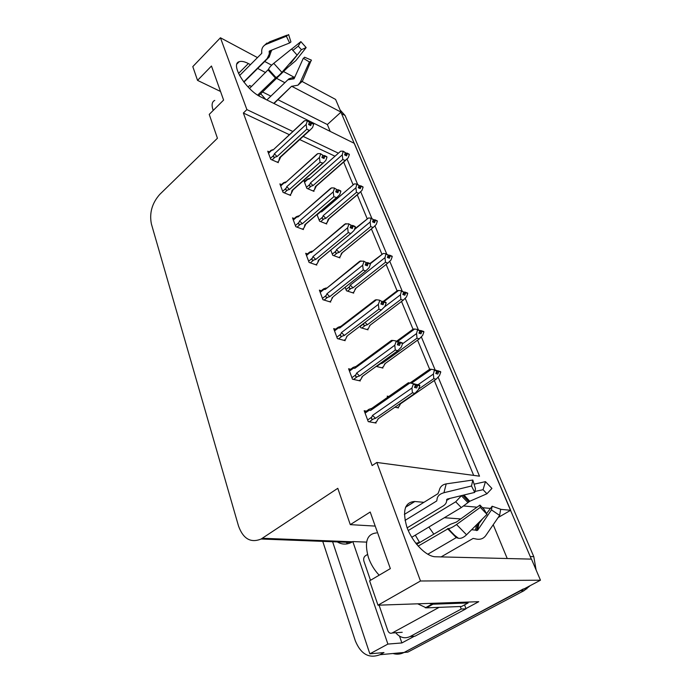 <?xml version="1.0" encoding="UTF-8"?>
<svg xmlns="http://www.w3.org/2000/svg" width="691" height="691" viewBox="0 0 691 691"><rect width="100%" height="100%" fill="white"/><g stroke="black" fill="none" stroke-linecap="round" stroke-linejoin="round"><path stroke-width="1.04" d="M250.436 64.626L248.371 63.546C244.467 61.534 241.401 60.92 239.172 61.706C229.93 64.047 246.108 90.296 261.129 97.111L354.319 143.365L510.666 510.269L500.699 509.362M493.219 524.728L507.237 558.544M423.929 502.331L414.678 501.485C404.848 502.132 402.222 510.606 406.826 526.888C411.931 541.632 425.06 555.659 434.63 556.739L531.483 559.123L540.466 580.207L404.097 652.459C400.504 654.308 396.798 654.653 392.963 653.496M302.183 81.529L335.593 99.418L341 112.106L291.896 86.366M330.203 131.394L327.361 124.535L341 112.106M498.159 517.533L510.666 510.269M414.427 636.212L401.886 642.941L399.519 636.161M292.811 131.471L246.886 109.593L220.429 37.772L192.798 66.612L197.54 80.381L211.472 66.025L223.599 100.083L209.235 114.395L217.432 138.252L159.768 194.387C152.029 203.18 149.239 213.044 151.398 223.979L238.49 525.955C243.172 538.876 250.729 543.238 261.146 539.015L337.795 488.312L350.285 524.642L370.203 512.031L390.346 568.615L369.607 580.82L377.986 605.195L478.751 601.688L465.881 608.598M332.604 541.735L369.849 653.841L387.893 644.081L352.816 541.571L366.593 542.115M387.893 644.081L401.886 642.941M336.154 541.148C340.948 544.543 345.992 544.983 351.304 542.452L352.816 541.571M346.588 542.271L347.132 543.869M369.849 653.841L383.98 652.546L379.938 654.714C369.037 658.817 360.823 654.178 355.312 640.799L322.749 541.364M220.429 37.772L257.458 57.586M264.705 61.473L271.649 65.187M283.517 71.536L293.338 76.796M377.986 605.195L420.482 580.993L540.466 580.207M490.472 508.421L482.188 507.669M477.023 507.194L463.73 505.976M284.796 82.644L276.555 78.325M265.62 72.59L257.7 68.444M338.175 153.082L303.168 136.403M420.482 580.993L376.828 462.46L479.511 476.168L438.241 377.372M435.183 370.048L421.424 337.104M418.331 329.702L405.315 298.529M402.188 291.058L389.862 261.543M386.718 254.012L375.04 226.052M371.87 218.468L360.797 191.96M357.61 184.333L347.107 159.189M350.285 524.642L375.213 526.093M197.54 80.381L220.533 91.462M289.348 134.693L243.362 113.022L372.138 465.57L376.828 462.46M243.362 113.022L246.886 109.593M334.772 156.097L299.713 139.573M473.672 475.382L434.293 380.491M429.647 369.279L417.554 340.136M413.019 329.21L401.523 301.483M397.1 290.833L386.139 264.428M381.829 254.029L371.404 228.911M367.146 218.632L357.264 194.827M353.032 184.627L343.677 162.074M269.326 151.916L267.754 151.225L270.777 159.353L278.335 162.653L278.007 161.763M281.531 184.566L279.898 183.892L283.042 192.348L290.652 195.449L290.315 194.56M307.46 253.891L305.681 253.269L309.093 262.442L316.789 265.076L316.461 264.195M321.246 290.73L319.389 290.142L322.939 299.713L330.687 302.079L330.358 301.207M335.645 329.149L333.684 328.614L337.389 338.59L345.172 340.672L344.844 339.808M350.674 369.253L348.601 368.761L352.479 379.195L360.296 380.948L359.976 380.093M294.228 218.529L292.526 217.881L295.8 226.683L303.453 229.559L303.124 228.678M366.403 411.145L364.192 410.722L368.251 421.622L376.094 423.039L375.774 422.184M303.772 180.334L306.873 188.358L313.99 191.355L313.662 190.517M305.284 180.921L303.824 180.291M316.988 214.504L319.562 221.172L326.713 223.97L326.385 223.133M345.12 287.266L346.476 290.781L353.688 293.122L353.369 292.293M360.132 326.1L360.771 327.741L368.009 329.823L367.69 329.002M376.172 366.394L382.926 368.061L382.615 367.249M330.756 250.107L332.751 255.281L339.937 257.864L339.618 257.035M394.889 407.198L398.482 407.923L398.171 407.12M388.774 396.47L387.21 396.133L387.642 397.256M327.361 124.535L277.972 99.72M270.837 96.135L262.554 91.972M251.567 86.453L249.65 85.494L248.095 87.023M265.69 99.374L260.714 93.769M251.507 86.505L249.65 85.494M460.75 518.941L444.365 517.723M428.869 527.026L433.827 534.16M523.389 588.939L404.097 652.459L379.938 654.714M340.922 112.184L531.336 559.123M347.374 543.826L346.856 542.28M340.076 109.929L345.068 115.466L533.78 556.635L536.112 569.997M530.17 585.666L524.028 590.675L407.837 652.114L404.097 652.459M433.784 378.651L433.395 374.056L434.44 369.858L436.479 370.385L436.738 370.998L435.805 373.555L437.835 374.073L438.759 371.525L440.772 372.043L439.476 375.61L436.125 379.229L433.784 378.651L418.66 389.102M438.759 371.525L440.772 372.043M397.342 407.69L399.078 406.498L400.53 403.786L436.125 379.229M433.395 374.056L417.969 384.766M411.387 383.272L431.409 369.296L434.44 369.858M436.081 372.795L438.509 370.912L440.305 371.784M431.409 369.296L429.837 369.141L410.013 382.995M400.53 403.786L401.056 403.423M434.699 370.471L436.738 370.998M438.509 370.912L436.548 370.549M435.891 373.313L438.699 371.369M440.582 371.594L438.569 371.067M419.67 385.319L417.424 384.637L419.601 385.155L419.359 385.526M414.816 386.666L417.494 384.809M415.507 384.766L415.248 384.127L413.045 383.609L413.313 384.248L415.507 384.766L414.531 387.452L416.716 387.953L417.623 385.12L419.86 385.794L418.504 389.534L414.937 393.369L412.415 392.799L375.533 418.305L372.518 415.421L371.732 417.139L367.638 419.99M417.692 385.284L419.86 385.794M417.623 385.12L414.626 387.202M417.424 384.637L415.282 384.213M365.09 413.14L369.167 410.281C367.906 410.169 367.888 409.823 369.124 409.245L371.793 408.355L370.644 410.428L409.918 382.978L408.39 382.745L371.793 408.355M369.167 410.281L370.644 410.428M409.918 382.978L413.045 383.609M375.533 418.305L373.261 419.04C371.516 419.472 371.007 418.841 371.732 417.139M412.415 392.799L411.94 388.022L372.518 415.421M413.313 384.248L411.94 388.022M378.685 418.383L414.937 393.369M374.868 422.814L376.69 421.553L378.107 418.781M378.322 418.634L377.994 419.256M416.993 338.175L416.561 333.58L417.589 329.469L419.869 330.678L418.962 333.183L420.992 333.796L421.89 331.291L423.911 331.905L422.642 335.403L419.325 338.866L416.993 338.175L382.469 363.181L379.454 364.01M421.89 331.291L423.911 331.905M384.55 364.744L385.181 363.535M381.855 367.793L383.496 366.61L384.844 363.777L419.325 338.866M416.561 333.58L402.499 343.816M397.662 341.449L414.66 329.02L417.589 329.469M419.126 332.742L421.648 330.713L423.488 331.645M414.66 329.02L413.209 329.071L396.686 341.164M384.844 363.777L385.535 363.276M417.83 330.056L419.869 330.678M382.469 363.181L381.544 362.499M421.648 330.713L419.757 330.419M419.005 333.2L421.83 331.144M423.721 331.473L421.709 330.859M400.901 299.41L400.443 294.815L401.445 290.799L403.717 292.06L402.827 294.521L404.857 295.212L405.738 292.759L407.75 293.45L406.515 296.888L403.233 300.196L400.901 299.41L367.431 324.727L365.349 325.375C363.76 325.763 363.293 325.167 363.958 323.587L360.253 326.394M405.738 292.759L407.75 293.45M366.99 329.529L368.545 328.355L369.806 325.418L403.233 300.196M364.243 322.982L363.958 323.587M400.443 294.815L384.688 306.778M383.963 301.63L398.621 290.445L401.445 290.799M402.879 294.375L405.505 292.198L407.362 293.2M398.621 290.445L397.282 290.686L383.142 301.483M369.806 325.418L370.635 324.796M401.687 291.36L403.717 292.06M367.431 324.727L364.986 322.421M405.505 292.198L403.674 291.973M403.06 294.599L405.677 292.613M407.578 293.036L405.565 292.345M385.474 262.252L384.991 257.657L385.975 253.727L388.23 255.039L387.366 257.458L389.387 258.218L390.242 255.808L392.255 256.577L391.046 259.954L387.798 263.124L385.474 262.252L353.015 287.836L350.968 288.458C349.404 288.829 348.946 288.242 349.594 286.687L345.992 289.529M390.242 255.808L392.255 256.577M352.721 292.803L354.207 291.645L355.373 288.613L387.798 263.124M384.991 257.657L350.285 285.115L349.594 286.687M370.169 263.858L383.246 253.467L385.975 253.727M387.452 257.493L390.018 255.273L391.901 256.326M383.246 253.467L369.987 263.435M355.373 288.613L356.314 287.871M386.2 254.262L388.23 255.039M353.015 287.836L350.285 285.115M390.018 255.273L388.204 255.1M387.746 257.605L390.19 255.679M392.082 256.18L390.078 255.411M402.456 342.943L400.227 342.175L402.197 343.133M397.506 344.36L400.288 342.33M398.292 342.166L398.051 341.553L395.857 340.931L396.107 341.553L398.292 342.166L397.351 344.8L399.528 345.405L400.409 342.632L402.646 343.401L401.324 347.063L397.791 350.717L395.287 350.035L359.605 375.956L356.634 373.08L355.882 374.781L351.909 377.675M400.478 342.788L402.646 343.401M400.409 342.632L397.411 344.818M400.227 342.175L398.154 341.82M349.482 371.119L353.421 368.217C352.255 368.165 352.203 367.88 353.256 367.362L356.029 366.437L354.846 368.312L392.842 340.43L391.434 340.421L356.029 366.437M353.421 368.217L354.846 368.312M392.842 340.43L395.857 340.931M359.605 375.956L357.377 376.664C355.675 377.079 355.174 376.448 355.882 374.781M395.287 350.035L394.777 345.241L356.634 373.08M396.107 341.553L394.777 345.241M362.948 375.982L397.791 350.717M359.147 380.689L360.857 379.454L362.17 376.543M362.611 376.224L361.713 377.96M386.01 302.425L383.781 301.57L385.777 302.606M380.966 303.919L383.842 301.725M381.847 301.457L379.428 300.153L381.847 301.457L380.922 304.031L383.099 304.731L383.963 302.01L386.183 302.865L384.896 306.459L381.415 309.948L378.91 309.153L344.368 335.437L341.449 332.578L340.706 334.245L336.863 337.182M384.023 302.166L386.183 302.865M383.963 302.01L381.199 304.118M383.781 301.57L381.786 301.302M334.53 330.911L338.357 327.966L338.089 327.275L340.939 326.316L339.73 328.009L376.517 299.764L375.23 299.972L340.939 326.316M338.357 327.966L339.73 328.009M376.517 299.764L379.428 300.153M344.368 335.437L342.183 336.12C340.516 336.517 340.024 335.895 340.706 334.245M378.91 309.153L378.366 304.368L341.449 332.578M379.661 300.74L378.366 304.368M347.849 335.42L381.415 309.948M344.083 340.378L345.707 339.151L346.917 336.128M370.264 263.66L368.053 262.727L370.065 263.815M365.34 265.076L368.104 262.874M366.109 262.502L363.708 261.146L366.109 262.502L365.211 265.033L367.379 265.81L368.217 263.15L370.436 264.074L369.175 267.607L365.738 270.932L363.241 270.051L329.78 296.629L326.903 293.787L326.178 295.437L322.455 298.4M368.277 263.288L370.436 264.074M368.217 263.15L365.651 265.189M368.053 262.727L366.1 262.528M320.218 292.397L323.932 289.417L323.578 288.873L326.178 287.974M323.932 289.417L325.262 289.417L359.717 261.25L363.708 261.146M325.262 289.417L360.901 260.853M329.78 296.629L327.629 297.285C325.997 297.674 325.513 297.061 326.178 295.437M363.241 270.051L362.671 265.258L326.903 293.787M363.932 261.708L362.671 265.258M333.373 296.577L365.738 270.932M329.65 301.768L331.188 300.55L332.311 297.415M355.183 226.527L352.98 225.525L355.001 226.674M350.458 227.797L353.041 225.663M351.037 225.197L348.653 223.789L351.037 225.197L350.164 227.676L352.324 228.54L353.144 225.922L355.347 226.924L354.12 230.388L350.873 233.515L348.238 232.599L315.787 259.427L312.954 256.611L312.254 258.227L308.635 261.224M353.196 226.061L355.347 226.924M353.144 225.922L350.743 227.909M352.98 225.525L350.985 225.352M306.493 255.463L310.095 252.457L309.68 252.042L312.142 251.17M310.095 252.457L311.382 252.414L344.809 224.117L348.653 223.789M311.382 252.414L345.941 223.59M315.787 259.427L313.688 260.066C312.082 260.438 311.606 259.833 312.254 258.227M348.238 232.599L347.633 227.814L312.954 256.611M348.869 224.325L347.633 227.814M319.268 259.583L317.273 263.53L318.948 260.092L318.309 260.308L350.726 233.575M317.972 261.889L318.309 260.308M317.273 263.53L315.804 264.739M213.225 110.422L213.001 109.817C211.394 104.859 211.982 101.715 214.763 100.394M243.724 81.901L267.175 58.554L269.214 54.209L269.499 50.996L289.607 42.963L286.385 36.208L266.216 44.319C263.616 45.468 262.114 47.429 261.725 50.21L261.664 53.406L239.578 75.561M258.676 95.755L287.663 67.493L295.774 60.696L306.165 47.575L301.423 49.683L291.066 62.829L289.011 64.272M273.757 103.374L291.533 86.323L297.907 85.209L300.309 82.186L309.395 61.974L303.306 58.277L294.064 78.791L287.871 79.802L266.881 99.962M249.52 88.465L268.549 69.307C269.11 67.735 270.846 65.749 273.757 63.347L291.628 48.966L297.095 55.073L281.902 72.365C279.371 75.181 277.402 76.9 275.985 77.513L257.657 95.108M271.58 50.167L269.196 56.999L243.914 82.151M288.026 79.698L288.907 78.843L295.066 76.779M289.607 42.963L290.928 41.944L288.613 34.55L286.385 36.208M304.385 57.638L303.306 58.277M292.829 50.478L298.244 46.124L301.423 49.683M304.567 57.206L311.46 60.152L310.777 61.369L309.395 61.974M298.244 46.124L300.861 41.624L306.165 47.575M266.216 44.319L269.697 41.797L287.033 35.155M300.861 41.624L291.68 49.035M310.777 61.369L302.537 80.864M379.169 575.197C374.401 570.135 370.825 564.253 368.424 557.533C364.174 542.098 366.861 533.901 376.491 532.934M407.172 527.838L443.164 505.95C445.436 504.516 446.593 502.72 446.645 500.569L447.276 499.049L474.734 492.407L471.512 485.998L443.942 492.718C439.528 493.987 437.222 496.276 437.014 499.567L436.712 500.966L405.03 520.401M404.382 514.406L437.956 493.668M449.927 498.41L446.645 500.405M415.827 543.316L419.532 542.349L415.326 535.162M419.532 542.349L416.492 544.154M441.022 556.955L473.093 538.444L475.054 538.781C479.589 539.991 483.095 539.006 485.592 535.827L499.628 515.4L491.465 509.889L477.55 530.351L471.625 529.721M487.008 514.354L480.305 507.367L479.951 505.078L483.916 509.207L487.008 514.354L466.537 534.799C463.644 537.555 460.957 538.721 458.461 538.28L456.259 537.615L427.772 554.242M418.141 546.115L448.373 528.572C449.91 528.615 452.631 527.268 456.544 524.512L480.305 507.367M408.26 530.541L455.715 501.796L461.528 495.602M474.743 491.491L483.052 489.703L486.93 493.763L469.759 501.26L461.286 507.565L411.741 537.313M479.951 505.078L456.414 522.068L450.394 524.322L416.656 544.361M477.412 523.933L478.88 523.64L482.594 518.76M474.734 492.407L475.494 488.822L472.817 480.038L471.512 485.998M486.542 513.577L492.139 506.235L491.465 509.889M492.139 506.235L500.69 509.241L499.628 515.4M483.052 489.703L485.471 481.644L491.923 488.425L486.93 493.763M437.887 493.91L439.277 490.368C440.089 486.758 442.395 484.598 446.205 483.881L472.817 480.038M485.471 481.644L474.078 484.175M429.292 603.407L433.007 604.202L468.135 602.941L467.816 602.068M417.701 603.813L426.33 607.873L461.614 606.456L468.135 602.941M464.594 604.85L465.984 608.831L415.041 636.169L410.134 636.532C404.822 638.985 400.003 637.715 395.684 632.74M465.984 608.831L461.243 609.039L460.258 606.508M410.134 636.532L461.243 609.039M403.846 604.297L409.15 604.115M367.491 554.493L365.461 555.728C363.82 556.998 363.302 558.812 363.907 561.17L370.497 580.293M379.057 605.161L387.824 630.624C388.834 632.947 390.294 633.733 392.194 632.982L439.087 607.363M370.678 226.596L370.16 222.01L371.136 218.157L373.373 219.522L372.527 221.889L374.539 222.727L375.377 220.36L377.381 221.198L376.206 224.506L373.157 227.486L370.678 226.596L339.16 252.405L337.156 253.01C335.619 253.372 335.17 252.785 335.8 251.248L332.302 254.115M375.377 220.36L377.381 221.198M339.005 257.527L340.421 256.378L341.509 253.26L372.993 227.546M370.16 222.01L336.474 249.701L335.8 251.248M354.388 229.619L368.493 217.985L371.136 218.157M372.769 221.992L375.161 219.842L377.053 220.947M341.509 253.26L342.08 253.07L341.173 254.72M371.352 218.676L373.373 219.522M339.16 252.405L336.474 249.701M375.161 219.842L373.295 219.721M368.493 217.985L354.621 228.971M373.036 222.105L375.325 220.23M377.226 220.818L375.222 219.98M356.47 192.357L355.925 187.779L356.876 184.005L359.104 185.404L358.275 187.736L360.279 188.634L361.108 186.311L363.103 187.209L361.946 190.466L358.776 193.376L356.47 192.357L325.85 218.347L323.88 218.935C322.369 219.289 321.928 218.701 322.542 217.19L319.147 220.084M361.108 186.311L363.103 187.209M325.815 223.616L327.171 222.467L329.071 218.71M327.171 222.467L328.19 219.28L358.776 193.376M322.248 210.815L320.719 211.308M319.985 211.938L321.695 211.817L354.319 183.91L356.876 184.005M355.925 187.779L323.198 215.661L322.542 217.19M358.646 187.9L360.901 185.819L362.792 186.967M328.19 219.28L328.856 219.073L327.733 221.189M357.083 184.497L359.104 185.404M325.85 218.347L323.198 215.661M354.319 183.91L321.695 211.817M360.901 185.819L359.07 185.749M358.897 188.012L361.056 186.181M362.948 186.846L360.952 185.939M342.814 159.448L342.244 154.879L343.185 151.182L345.388 152.625L344.584 154.914L346.58 155.872L347.383 153.583L349.37 154.542L348.247 157.738L345.111 160.528L342.814 159.448L313.04 185.594L311.105 186.164C309.628 186.501 309.188 185.922 309.784 184.437L306.484 187.339M347.383 153.583L349.37 154.542M313.127 190.992L314.422 189.852L316.314 186.043M314.422 189.852L315.372 186.587L345.111 160.528M309.438 178.382L307.288 179.159L308.989 179.228L340.698 151.165L343.185 151.182M342.244 154.879L310.432 182.934L309.784 184.437M345.059 155.147L347.184 153.108L349.085 154.309M315.372 186.587L316.115 186.371L314.785 188.989M343.384 151.657L345.388 152.625M313.04 185.594L310.432 182.934M340.698 151.165L308.989 179.228M347.184 153.108L345.414 153.091M345.293 155.259L347.331 153.462M349.223 154.188L347.236 153.229M340.723 190.923L338.538 189.861L340.568 191.061M336.18 192.063L338.59 189.99M336.595 189.438L334.228 187.987L336.595 189.438L335.74 191.873L337.89 192.806L338.694 190.241L340.879 191.303L339.687 194.698L336.724 197.6L333.857 196.702L302.364 223.737L299.574 220.947L298.892 222.537L295.385 225.56M338.745 190.379L340.879 191.303M338.694 190.241L336.439 192.176M338.538 189.861L336.5 189.705M293.33 220.023L296.819 217L296.353 216.698L298.693 215.86M296.819 217L298.063 216.914L330.514 188.479L331.602 187.874L334.228 187.987M298.063 216.914L331.602 187.874M302.364 223.737L300.3 224.359C298.728 224.722 298.262 224.117 298.892 222.537M333.857 196.702L333.235 191.925L299.574 220.947M334.435 188.505L333.235 191.925M305.906 223.996L303.91 228.004L305.621 224.454L304.878 224.696L336.327 197.756M304.411 226.795L304.878 224.696M303.91 228.004L302.511 229.205M326.852 156.753L324.675 155.639L326.713 156.883M322.455 157.79L324.727 155.769M322.74 155.138L320.391 153.635L322.74 155.138L321.902 157.531L324.036 158.524L324.822 156.011L327.007 157.125L325.832 160.459L323.155 163.136L320.054 162.264L289.477 189.472L286.73 186.7L286.065 188.263L282.654 191.312M324.874 156.131L327.007 157.125M324.822 156.011L322.697 157.902M324.675 155.639L322.611 155.501M322.438 155.993L322.87 155.613M280.676 185.991L284.07 182.942L283.569 182.744L285.78 181.94M284.07 182.942L285.279 182.83L316.815 154.266L317.851 153.609L320.391 153.635M285.279 182.83L317.851 153.609M289.477 189.472L287.456 190.068C285.91 190.422 285.443 189.818 286.065 188.263M320.054 162.264L319.415 157.496L286.73 186.7M320.589 154.136L319.415 157.496M293.062 189.835L291.084 193.886L292.811 190.25L291.973 190.5L322.516 163.387M291.369 193.16L291.973 190.5M291.084 193.886L289.736 195.078M313.533 123.948L311.365 122.773L313.403 124.069M309.274 124.872L311.416 122.903M309.43 122.203L307.106 120.666L309.43 122.203L308.609 124.553L310.743 125.598L311.511 123.128L313.671 124.302L312.531 127.576L310.112 130.038L309.257 130.383L306.804 129.191L277.091 156.537L274.387 153.782L273.74 155.328L270.423 158.394M311.555 123.257L313.671 124.302M311.511 123.128L309.499 124.985M311.365 122.773L309.274 122.644M309.032 123.344L309.611 122.808M268.523 153.281L272.323 149.688M271.822 150.215L272.997 150.068L303.669 121.4L304.645 120.709L307.106 120.666M272.997 150.068L304.645 120.709M277.091 156.537L275.104 157.116C273.593 157.462 273.135 156.866 273.74 155.328M306.804 129.191L306.148 124.44L274.387 153.782M307.296 121.141L306.148 124.44M280.71 157.012L278.749 161.089L280.494 157.375L279.57 157.634L309.257 130.383M278.819 160.899L279.57 157.634M278.749 161.089L277.454 162.264M238.516 73.453L248.371 63.546M262.373 538.28L352.479 541.779M405.531 507.272L414.825 501.493M345.068 115.466L341.674 113.687M533.78 556.635L530.386 556.549M524.028 590.675L520.582 590.745M373.261 419.04L369.262 421.812M380.344 363.855L376.673 366.515M365.349 325.375L361.825 328.044M350.968 288.458L347.573 291.136M357.377 376.664L353.567 379.437M342.183 336.12L338.53 338.901M327.629 297.285L324.122 300.075M313.688 260.066L310.311 262.856M261.664 53.406L261.854 52.965M292.06 86.237L291.464 86.384M275.286 77.902L268.177 70.059M268.168 57.31L269.196 56.999M288.907 78.843L288.743 79.284M269.205 52.654L271.58 50.849M294.927 76.77L292.716 78.731M269.093 51.678L269.378 51.056M294.064 78.791L293.615 78.886M290.704 62.354L291.066 62.829M281.902 72.365L273.757 63.347M297.907 85.209L302.39 81.201L300.309 82.186M275.985 77.513L268.549 69.307M275.623 77.642L268.436 69.713M456.259 537.615L447.561 528.693M455.715 501.796L461.286 507.565M446.645 500.569L446.68 499.498M476.652 524.702L475.356 530.239M461.424 495.784L468.006 502.633M477.913 523.977L476.591 530.619M462.78 495.3L468.904 501.839M478.88 523.64L477.55 530.351M463.981 495.006L469.759 501.26M466.537 534.799L456.544 524.512M443.942 492.718L446.205 483.881M457.477 537.909L452.847 533.789L448.373 528.572M456.803 537.546L448.001 528.52M426.33 607.873L433.007 604.202M392.194 632.982L402.214 632.291M337.156 253.01L333.883 255.687M323.88 218.935L320.719 221.621M317.1 214.797L320.477 211.904M311.105 186.164L308.048 188.85M304.515 182.26L307.806 179.34M300.3 224.359L297.052 227.149M287.456 190.068L284.312 192.867M275.104 157.116L272.064 159.915M236.97 63.935L239.172 61.706M261.146 539.015L351.304 542.452M405.591 507.134L414.678 501.485M526.827 588.87L524.011 588.931M368.217 409.875L364.779 412.285M385.051 363.699L384.775 364.131M370.143 325.297L369.668 326.1M355.83 288.449L355.139 289.659M352.505 367.906L349.188 370.35M362.395 376.457L362.119 376.897M337.476 327.741L334.271 330.203M347.297 335.99L346.796 336.837M323.086 289.261L319.985 291.749M332.829 297.234L332.095 298.538M309.283 252.362L306.277 254.875M318.404 260.291L350.873 233.515M274.025 103.512L291.533 86.323M269.214 54.209L268.54 57.146L267.65 58.027M263.357 46.375L266.951 43.032M456.716 537.512L452.329 533.556L458.461 538.28M431.996 604.159L425.319 607.838M341.613 253.243L373.157 227.486M328.424 219.254L359.156 193.23M307.063 179.34L304.334 181.768M315.727 186.553L345.699 160.303M296.042 216.957L293.122 219.488M305.128 224.67L336.724 197.6M283.327 182.951L280.494 185.49M292.362 190.457L323.155 163.136M271.105 150.258L268.35 152.823M280.088 157.591L310.112 130.038"/></g></svg>
